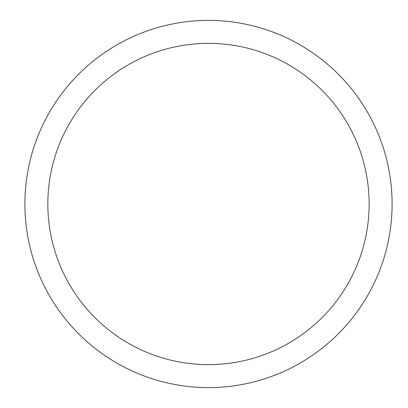 <?xml version="1.0" encoding="UTF-8"?>
<svg xmlns="http://www.w3.org/2000/svg" width="408" height="408" viewBox="0 0 408 408"><rect width="100%" height="100%" fill="white"/><g stroke="black" fill="none" stroke-linecap="round" stroke-linejoin="round"><path stroke-width="0.61" d="M208.493 387.6A183.6 183.6 0 0 1 24.893 204A183.6 183.6 0 0 1 208.493 20.4A183.6 183.6 0 0 1 392.093 204A183.6 183.6 0 0 1 208.493 387.6M208.493 43.35A160.65 160.65 0 0 1 369.143 204A160.65 160.65 0 0 1 208.493 364.65A160.65 160.65 0 0 1 47.843 204A160.65 160.65 0 0 1 208.493 43.35"/></g></svg>
